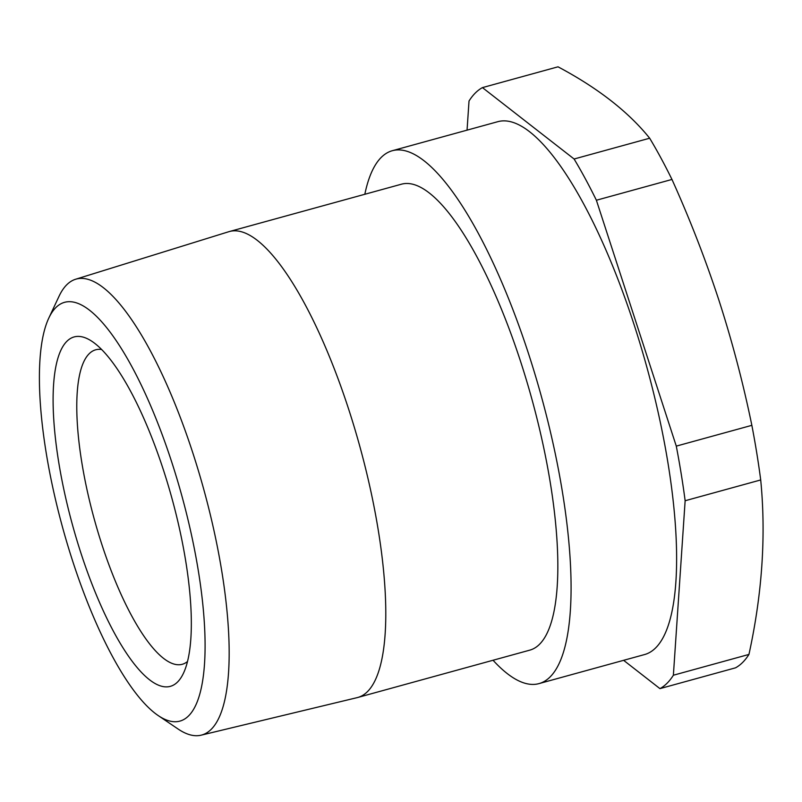 <?xml version="1.0" encoding="UTF-8"?>
<svg xmlns="http://www.w3.org/2000/svg" width="802" height="802" viewBox="0 0 802 802"><rect width="100%" height="100%" fill="white"/><g stroke="black" fill="none" stroke-linecap="round" stroke-linejoin="round"><path stroke-width="1.2" d="M649.67 138.215L574.102 159.007L482.453 87.608L558.022 66.817C597.921 88.05 628.467 111.849 649.67 138.215A313.953 89.172 74.6 0 1 671.966 179.447C689.84 219.056 705.519 259.387 718.983 300.439C732.196 341.401 743.153 383.035 751.855 425.331A313.953 89.172 74.6 0 1 760.707 479.947C766.141 535.536 762.221 593.701 748.948 654.432A313.953 89.172 74.6 0 1 735.514 667.835L659.946 688.627L623.615 660.317M364.83 194.264A276.349 78.486 74.6 0 1 392.338 150.706A276.349 78.486 74.6 0 1 528.729 354.283A276.349 78.486 74.6 0 1 538.964 683.615A276.349 78.486 74.6 0 1 493.05 660.257M392.338 150.706L497.882 121.663A276.349 78.486 74.6 0 1 634.272 325.241A276.349 78.486 74.6 0 1 644.507 654.572L538.964 683.615M171.788 462.243A217.182 61.684 -105.4 0 0 48.802 318.083A217.182 61.684 -105.4 0 0 72.661 561.069A217.182 61.684 -105.4 0 0 158.154 715.534A217.182 61.684 -105.4 0 0 171.788 462.243M48.802 318.083L59.027 296.299A236.45 67.157 74.6 0 1 75.649 279.236A236.45 67.157 74.6 0 1 192.931 453.25A236.45 67.157 74.6 0 1 201.101 735.183A236.45 67.157 74.6 0 1 178.084 729.018L158.154 715.534M66.877 341.311A181.212 51.468 74.6 0 1 91.007 340.73A181.212 51.468 74.6 0 1 171.849 498.002A181.212 51.468 74.6 0 1 182.836 674.492A181.212 51.468 74.6 0 1 177.573 681.991A181.212 51.468 74.6 0 1 80.862 552.879A181.212 51.468 74.6 0 1 66.877 341.311M101.633 349.492A163.097 46.326 -105.4 0 0 95.709 349.792A163.097 46.326 -105.4 0 0 89.162 353.742A163.097 46.326 -105.4 0 0 97.904 531.816A163.097 46.326 -105.4 0 0 182.244 664.297A163.097 46.326 -105.4 0 0 187.488 661.52M201.101 735.183L357.101 697.65A241.653 68.631 -105.4 0 0 357.712 697.489L529.761 650.151A241.653 68.631 -105.4 0 0 520.809 362.173A241.653 68.631 -105.4 0 0 401.551 184.169L229.502 231.507A241.653 68.631 -105.4 0 0 228.891 231.678L75.649 279.236M357.712 697.489A241.653 68.631 -105.4 0 0 348.76 409.511A241.653 68.631 -105.4 0 0 229.502 231.507M574.102 159.007A313.953 89.172 74.6 0 1 596.387 200.239L671.966 179.447M467.055 130.155L469.02 101.012A313.953 89.172 74.6 0 1 482.453 87.608M659.946 688.627A313.953 89.172 74.6 0 0 673.379 675.224L748.948 654.432M673.379 675.224L685.139 500.739L760.707 479.947M685.139 500.739A313.953 89.172 74.6 0 0 676.286 446.123L751.855 425.331M676.286 446.123L596.387 200.239"/></g></svg>
